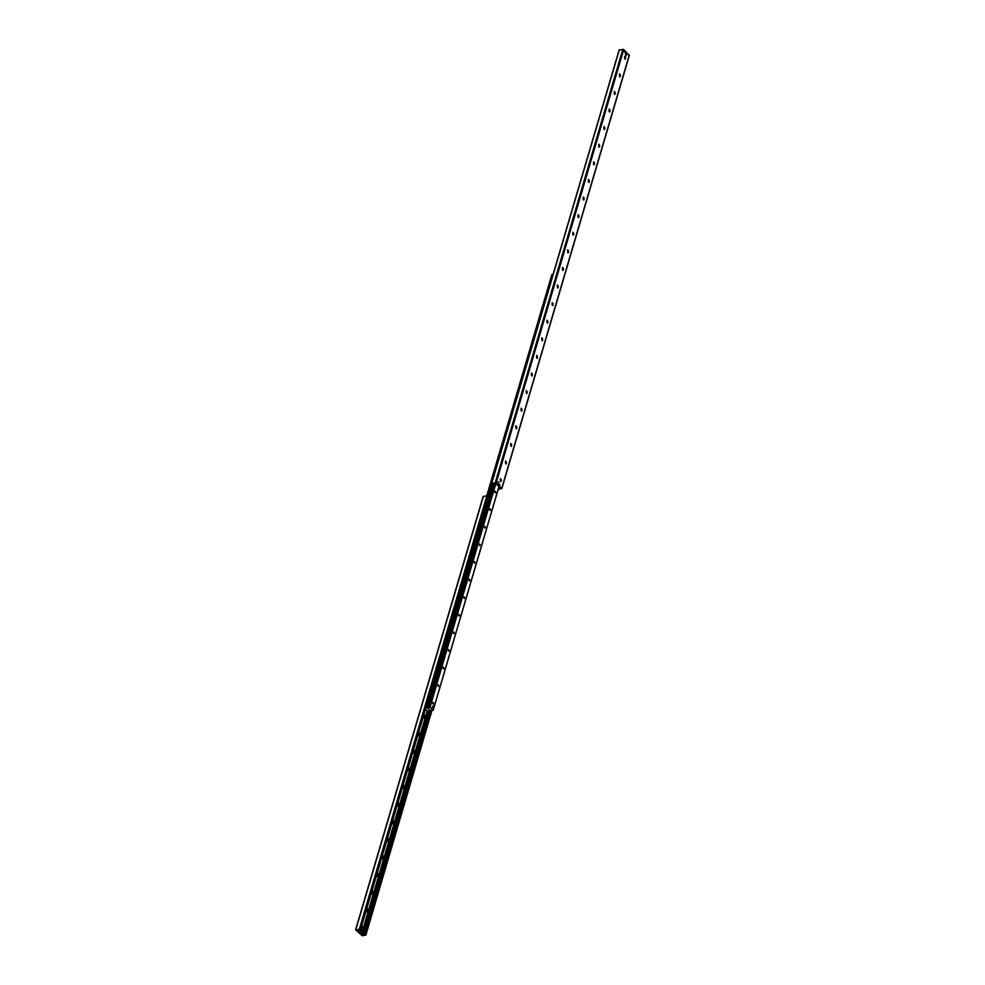 <?xml version="1.0" encoding="UTF-8"?>
<svg xmlns="http://www.w3.org/2000/svg" width="985" height="985" viewBox="0 0 985 985"><rect width="100%" height="100%" fill="white"/><g stroke="black" fill="none" stroke-linecap="round" stroke-linejoin="round"><path stroke-width="1.48" d="M361.803 925.42A2.265 1.342 -98.7 0 1 362.32 928.326A2.265 1.342 -98.7 0 1 360.707 929.138M366.986 907.825A2.265 1.342 -98.7 0 1 367.491 910.719A2.265 1.342 -98.7 0 1 365.891 911.544M372.17 890.231A2.265 1.342 -98.7 0 1 372.675 893.124A2.265 1.342 -98.7 0 1 371.074 893.949M377.341 872.624A2.265 1.342 -98.7 0 1 377.858 875.53A2.265 1.342 -98.7 0 1 376.245 876.342M382.525 855.029A2.265 1.342 -98.7 0 1 383.03 857.923A2.265 1.342 -98.7 0 1 381.429 858.748M387.708 837.435A2.265 1.342 -98.7 0 1 388.213 840.328A2.265 1.342 -98.7 0 1 386.613 841.153M392.88 819.828A2.265 1.342 -98.7 0 1 393.397 822.734A2.265 1.342 -98.7 0 1 391.784 823.546M398.063 802.233A2.265 1.342 -98.7 0 1 398.568 805.127A2.265 1.342 -98.7 0 1 396.967 805.952M403.247 784.639A2.265 1.342 -98.7 0 1 403.752 787.532A2.265 1.342 -98.7 0 1 402.151 788.357M408.418 767.032A2.265 1.342 -98.7 0 1 408.935 769.938A2.265 1.342 -98.7 0 1 407.322 770.75M413.601 749.437A2.265 1.342 -98.7 0 1 414.106 752.331A2.265 1.342 -98.7 0 1 412.506 753.156M418.785 731.843A2.265 1.342 -98.7 0 1 419.29 734.736A2.265 1.342 -98.7 0 1 417.689 735.561M423.956 714.236A2.265 1.342 -98.7 0 1 424.473 717.142A2.265 1.342 -98.7 0 1 422.861 717.954M362.172 935.75L355.61 929.741L360.079 929.261L360.535 929.754L358.442 929.766L357.555 930.776L361.384 934.494L365.866 935.085L362.172 935.75M487.994 496.44L486.91 495.664L483.266 496.637M625.389 53.141L625.45 51.959L625.389 53.141M499.74 485.827L499.801 484.645L499.74 485.827M498.755 483.426L498.829 482.022L498.755 483.426M626.325 55.751L626.398 54.347L626.325 55.751M625.266 58.78A2.265 1.342 81.3 0 0 624.946 56.674M624.662 56.588A1.194 0.702 -98.7 0 1 625.019 58.94A1.194 0.702 -98.7 0 1 625.179 56.773A1.194 0.702 -98.7 0 1 625.069 58.94L624.97 58.952M620.082 76.374A2.265 1.342 81.3 0 0 619.762 74.281M619.479 74.195A1.194 0.702 -98.7 0 1 619.836 76.547L619.885 76.534A1.194 0.702 -98.7 0 1 619.996 74.367A1.194 0.702 -98.7 0 1 619.885 76.534M614.911 93.981A2.265 1.342 81.3 0 0 614.578 91.876M614.295 91.79A1.194 0.702 -98.7 0 1 614.652 94.141L614.702 94.141A1.194 0.702 -98.7 0 1 614.812 91.974A1.194 0.702 -98.7 0 1 614.702 94.141M609.727 111.576A2.265 1.342 81.3 0 0 609.407 109.47M609.124 109.384A1.194 0.702 -98.7 0 1 609.481 111.736M609.641 109.569A1.194 0.702 -98.7 0 1 609.53 111.736A1.194 0.702 -98.7 0 1 609.641 109.569M604.544 129.17A2.265 1.342 81.3 0 0 604.224 127.077M603.94 126.991A1.194 0.702 -98.7 0 1 604.298 129.343M604.458 127.163A1.194 0.702 -98.7 0 1 604.347 129.331A1.194 0.702 -98.7 0 1 604.458 127.163M599.372 146.777A2.265 1.342 81.3 0 0 599.04 144.672M598.757 144.586A1.194 0.702 -98.7 0 1 599.114 146.937M599.274 144.77A1.194 0.702 -98.7 0 1 599.163 146.937A1.194 0.702 -98.7 0 1 599.274 144.77M594.189 164.372A2.265 1.342 81.3 0 0 593.869 162.266M593.586 162.18A1.194 0.702 -98.7 0 1 593.943 164.532M594.103 162.365A1.194 0.702 -98.7 0 1 593.992 164.532A1.194 0.702 -98.7 0 1 594.103 162.365M589.005 181.966A2.265 1.342 81.3 0 0 588.685 179.873M588.402 179.787A1.194 0.702 -98.7 0 1 588.759 182.139M588.919 179.959A1.194 0.702 -98.7 0 1 588.808 182.126A1.194 0.702 -98.7 0 1 588.919 179.959M583.822 199.573A2.265 1.342 81.3 0 0 583.502 197.468M583.268 197.369A1.194 0.702 -98.7 0 1 583.625 199.733A1.194 0.702 -98.7 0 1 583.649 197.579A1.194 0.702 -98.7 0 1 583.576 199.733M578.651 217.168A2.265 1.342 81.3 0 0 578.33 215.062M578.047 214.989A1.194 0.702 -98.7 0 1 578.404 217.328L578.454 217.328A1.194 0.702 -98.7 0 1 578.564 215.161A1.194 0.702 -98.7 0 1 578.454 217.328M573.467 234.762A2.265 1.342 81.3 0 0 573.147 232.669M572.864 232.583A1.194 0.702 -98.7 0 1 573.221 234.935M573.381 232.755A1.194 0.702 -98.7 0 1 573.27 234.923A1.194 0.702 -98.7 0 1 573.381 232.755M568.283 252.369A2.265 1.342 81.3 0 0 567.963 250.264M567.68 250.178A1.194 0.702 -98.7 0 1 568.037 252.529M568.197 250.362A1.194 0.702 -98.7 0 1 568.086 252.529A1.194 0.702 -98.7 0 1 568.197 250.362M563.112 269.964A2.265 1.342 81.3 0 0 562.792 267.858M562.497 267.785A1.194 0.702 -98.7 0 1 562.866 270.124M563.026 267.957A1.194 0.702 -98.7 0 1 562.903 270.124A1.194 0.702 -98.7 0 1 563.026 267.957M557.929 287.558A2.265 1.342 81.3 0 0 557.608 285.465M557.325 285.379A1.194 0.702 -98.7 0 1 557.682 287.731M557.842 285.551A1.194 0.702 -98.7 0 1 557.732 287.719A1.194 0.702 -98.7 0 1 557.842 285.551M552.745 305.165A2.265 1.342 81.3 0 0 552.425 303.06M552.142 302.974A1.194 0.702 -98.7 0 1 552.499 305.325A1.194 0.702 -98.7 0 1 552.659 303.158A1.194 0.702 -98.7 0 1 552.548 305.325L552.45 305.338M547.574 322.76A2.265 1.342 81.3 0 0 547.254 320.654M546.958 320.581A1.194 0.702 -98.7 0 1 547.328 322.92A1.194 0.702 -98.7 0 1 547.488 320.753A1.194 0.702 -98.7 0 1 547.365 322.92L547.278 322.932M542.39 340.354A2.265 1.342 81.3 0 0 542.07 338.261M541.836 338.163A1.194 0.702 -98.7 0 1 542.193 340.514A1.194 0.702 -98.7 0 1 542.206 338.372A1.194 0.702 -98.7 0 1 542.144 340.527M537.207 357.961A2.265 1.342 81.3 0 0 536.887 355.856M536.603 355.77A1.194 0.702 -98.7 0 1 536.96 358.121M537.12 355.954A1.194 0.702 -98.7 0 1 537.01 358.121A1.194 0.702 -98.7 0 1 537.12 355.954M532.035 375.556A2.265 1.342 81.3 0 0 531.715 373.45M531.42 373.377A1.194 0.702 -98.7 0 1 531.789 375.728M531.937 373.549A1.194 0.702 -98.7 0 1 531.826 375.716A1.194 0.702 -98.7 0 1 531.937 373.549M526.852 393.15A2.265 1.342 81.3 0 0 526.532 391.057M526.249 390.971A1.194 0.702 -98.7 0 1 526.606 393.323M526.766 391.144A1.194 0.702 -98.7 0 1 526.655 393.31A1.194 0.702 -98.7 0 1 526.766 391.144M521.668 410.757A2.265 1.342 81.3 0 0 521.348 408.652M521.065 408.566A1.194 0.702 -98.7 0 1 521.422 410.917M521.582 408.75A1.194 0.702 -98.7 0 1 521.471 410.917A1.194 0.702 -98.7 0 1 521.582 408.75M516.497 428.352A2.265 1.342 81.3 0 0 516.177 426.246M515.881 426.173A1.194 0.702 -98.7 0 1 516.238 428.524A1.194 0.702 -98.7 0 1 516.399 426.345A1.194 0.702 -98.7 0 1 516.288 428.512L516.202 428.524M511.313 445.946A2.265 1.342 81.3 0 0 510.993 443.853M510.71 443.767A1.194 0.702 -98.7 0 1 511.067 446.119A1.194 0.702 -98.7 0 1 511.227 443.94A1.194 0.702 -98.7 0 1 511.116 446.119L511.018 446.131M506.13 463.553A2.265 1.342 81.3 0 0 505.81 461.448M505.576 461.362A1.194 0.702 -98.7 0 1 505.933 463.713A1.194 0.702 -98.7 0 1 505.945 461.559A1.194 0.702 -98.7 0 1 505.884 463.713M500.959 481.148A2.265 1.342 81.3 0 0 500.639 479.042M500.343 478.969A1.194 0.702 -98.7 0 1 500.7 481.32L500.749 481.308A1.194 0.702 -98.7 0 1 500.86 479.141A1.194 0.702 -98.7 0 1 500.749 481.308M629.156 55.431L623.727 49.533L619.134 49.915L491.774 483.155M498.373 488.794L499.949 487.686L496.243 483.992L491.589 483.29L496.181 482.896L501.845 488.634L498.225 489.311M426.973 710.69L428.069 711.49L430.642 710.813L427.416 711.133L425.446 709.2M487.907 496.945L488.449 497.548L487.92 496.933L491.847 483.672M488.449 497.548L426.887 706.762L426.123 706.898M426.086 707.021L426.887 706.762M426.086 708.055L426 707.316L425.742 708.277L427.182 707.673L430.273 710.702L427.145 707.562L430.026 707.23L433.166 710.37L431.221 710.013L430.63 710.813M429.682 710.911L427.896 711.182M488.166 497.265L426.591 706.467M494.741 483.66L493.177 484.226L496.194 483.943M492.894 483.943L426.825 707.562M498.644 487.883L499.654 487.403M552.967 274.753L551.834 274.63L486.861 495.677M432.969 707.809L432.723 706.233M433.683 703.733L433.055 702.379L433.683 703.733M438.854 686.126L438.239 684.784L438.854 686.126M444.038 668.532L443.422 667.177L444.038 668.532M449.222 650.937L448.594 649.583L449.222 650.937M454.393 633.33L453.777 631.988L454.393 633.33M459.576 615.736L458.961 614.381L459.576 615.736M464.76 598.141L464.144 596.787L464.76 598.141M469.931 580.534L469.316 579.192L469.931 580.534M475.115 562.94L474.499 561.585L475.115 562.94M480.298 545.345L479.683 543.991L480.298 545.345M485.47 527.738L484.854 526.396L485.47 527.738M490.653 510.144L490.037 508.789L490.653 510.144M495.837 492.549L495.221 491.195L495.837 492.549M433.72 708.018L432.218 707.255L433.24 705.839L434.114 706.701L433.72 708.018L432.846 707.156L433.24 705.839M432.218 707.255L432.846 707.156M359.229 931.231L359.513 929.865L360.202 930.493L359.919 931.847L358.589 931.33L358.774 930.086M359.808 931.81L358.589 931.33M361.187 931.736L360.202 931.108M360.239 930.542L360.953 930.246M361.606 930.172L361.52 931.859L361.606 930.172M498.558 482.268L498.73 483.401M626.128 54.581L626.3 55.726M494.962 491.367L495.184 492.845M489.779 508.974L490.013 510.439M484.608 526.569L484.829 528.046M479.424 544.163L479.646 545.641M474.241 561.77L474.474 563.235M469.069 579.365L469.291 580.842M463.886 596.959L464.107 598.437M458.702 614.566L458.936 616.031M453.531 632.161L453.753 633.638M448.347 649.755L448.569 651.233M443.164 667.362L443.398 668.827M437.993 684.957L438.214 686.434M432.809 702.551L433.031 704.029M483.426 496.194L355.881 929.569M486.91 495.664L359.365 929.04M487.624 495.886L360.079 929.261M488.043 496.292L360.498 929.668M427.096 711.232L361.384 934.494M427.798 711.49L362.098 934.728M428.044 711.49L362.357 934.679M428.352 711.441L362.652 934.703M429.534 711.256L363.699 934.925M430.568 710.887L364.672 934.777M430.79 710.788L364.979 934.396M431.307 710.382L365.361 934.457M431.898 710.21L365.78 934.863M501.734 488.363L629.28 55M496.181 482.896L623.727 49.533M495.283 482.625L622.828 49.25M491.798 483.155L619.343 49.779M499.001 488.609L499.247 487.784M562.435 269.939L562.94 268.228M567.619 252.345L568.123 250.633M572.802 234.738L573.307 233.039M577.973 217.143L578.478 215.432M583.157 199.549L583.662 197.837M588.34 181.942L588.845 180.243M593.512 164.347L594.017 162.636M598.695 146.753L599.2 145.041M603.879 129.146L604.384 127.447M609.062 111.551L609.555 109.84M614.234 93.957L614.738 92.245M619.417 76.35L619.922 74.651M624.601 58.755L625.093 57.044M552.092 274.569L487.021 495.652M491.626 483.463L487.895 496.157M492.057 483.881L488.154 497.166L492.057 483.881M492.241 483.992L488.301 497.363M426.603 707.021L426.419 707.649M492.315 484.004L488.363 497.437M426.714 706.91L426.505 707.599M493.005 484.054L427.244 707.489L492.992 484.041M493.263 484.214L427.564 707.439M493.423 484.189L427.712 707.452M494.482 484.029L428.672 707.661M494.778 483.98L428.906 707.796M429.238 707.599L495.061 483.943L429.251 707.575M495.295 483.906L429.583 707.168M495.738 483.98L430.026 707.23M498.927 486.676L433.117 710.271M359.143 930.874L358.515 930.96M483.155 496.366L355.61 929.741M488.08 496.391L360.535 929.754M432.033 710.247L365.866 935.085M624.502 52.106L625.45 51.959M498.853 484.792L499.801 484.645M497.881 482.17L498.829 482.022M625.45 54.495L626.398 54.347M625.143 59.272L625.426 58.497M624.675 56.243L625.179 56.896M619.959 76.879L620.242 76.091M619.491 73.838L619.996 74.491M614.775 94.474L615.059 93.698M614.32 91.433L614.825 92.097M609.604 112.068L609.887 111.293M609.136 109.04L609.641 109.692M604.421 129.675L604.704 128.887M603.953 126.634L604.458 127.299M599.237 147.27L599.52 146.494M598.781 144.229L599.286 144.894M594.066 164.864L594.349 164.089M593.598 161.835L594.103 162.488M588.882 182.471L589.165 181.683M588.414 179.43L588.919 180.095M583.699 200.066L583.982 199.29M583.243 197.025L583.748 197.69M578.527 217.673L578.811 216.885M578.06 214.631L578.564 215.284M573.344 235.267L573.627 234.492M572.876 232.226L573.381 232.891M568.16 252.862L568.443 252.086M567.705 249.821L568.197 250.486M562.989 270.469L563.272 269.681M562.521 267.427L563.026 268.08M557.806 288.063L558.089 287.288M557.338 285.022L557.842 285.687M552.622 305.658L552.905 304.882M552.166 302.617L552.659 303.281M547.451 323.265L547.734 322.477M546.983 320.223L547.488 320.876M542.267 340.859L542.55 340.084M541.799 337.818L542.304 338.483M537.084 358.454L537.367 357.678M536.616 355.413L537.12 356.077M531.9 376.061L532.196 375.273M531.444 373.019L531.949 373.672M526.729 393.655L527.012 392.88M526.261 390.614L526.766 391.279M521.545 411.25L521.828 410.474M521.077 408.209L521.582 408.873M516.362 428.857L516.657 428.069M515.906 425.815L516.411 426.468M511.19 446.451L511.474 445.676M510.722 443.41L511.227 444.075M506.007 464.046L506.29 463.27M505.539 461.005L506.044 461.669M500.823 481.653L501.106 480.865M500.368 478.612L500.873 479.264M501.845 488.634L629.39 55.258M491.589 483.29L619.134 49.915M551.834 274.63L486.775 495.689M426.308 707.267L426.074 708.08M492.943 483.992L427.145 707.562M498.976 486.738L433.166 710.37M358.872 929.963L359.513 929.865M359.279 931.945L359.919 931.847M360.892 931.958L361.52 931.859M360.608 930.123L361.249 930.025"/></g></svg>
